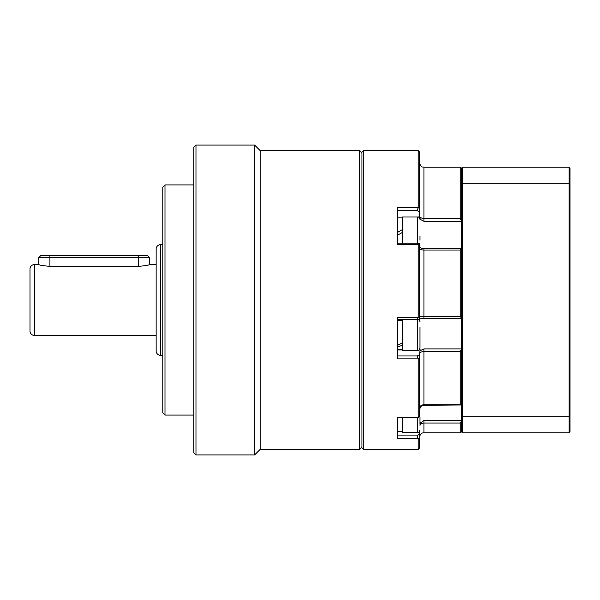 <?xml version="1.0" encoding="UTF-8"?>
<svg xmlns="http://www.w3.org/2000/svg" width="600" height="600" viewBox="0 0 600 600"><rect width="100%" height="100%" fill="white"/><g stroke="black" fill="none" stroke-linecap="round" stroke-linejoin="round"><path stroke-width="0.9" d="M156.15 264.593L149.505 264.593C148.86 265.17 145.17 265.763 138.442 266.362L49.92 266.362C43.193 265.763 39.502 265.17 38.85 264.593L34.425 264.593A4.425 4.425 0 0 0 30 269.017L30 330.983A4.425 4.425 0 0 0 34.425 335.407L156.15 335.407M162.788 244.673L160.575 244.673A4.425 4.425 0 0 0 156.15 249.097L156.15 350.903A4.425 4.425 0 0 0 160.575 355.327L162.788 355.327M165 415.08L162.788 412.868L162.788 187.132L165 184.92L165 415.08L193.77 415.08M165 184.92L193.77 184.92M361.965 447.173L359.752 449.385L359.752 150.615L260.168 150.615L254.632 145.08L195.983 145.08L195.983 454.92L254.632 454.92L254.632 145.08M195.983 454.92L193.77 452.707L193.77 147.292L195.983 145.08M359.752 449.385L260.168 449.385L260.168 150.615M149.505 264.593L149.505 257.505L38.85 257.505L38.85 264.593M38.85 257.505L40.62 255.735L147.735 255.735L149.505 257.505M419.505 215.722A4.425 2.715 0 0 0 423.938 218.438L460.23 218.438L460.23 167.212L423.938 167.212L423.938 221.295L421.14 219.788L419.745 218.288M419.73 218.25L419.505 208.462L419.505 212.13L417.263 210.69L397.38 210.69M397.38 355.965L417.263 355.965L419.505 355.013L419.505 358.298L419.888 350.805L423.938 348.938L423.938 404.783L460.23 404.783L460.23 351.66L423.938 351.66A4.425 1.725 -0 0 0 419.505 353.385M419.947 424.26L421.14 422.588L423.938 420.502L423.938 432.787C423.03 433.005 420.728 432.293 419.505 437.213L419.505 433.778L419.505 437.213M417.263 355.965L418.178 358.845L397.38 358.845L397.38 317.692L418.178 317.692L418.178 244.515L397.38 244.515L397.38 207.623L418.178 207.623L418.178 150.615L363.293 150.615L363.293 449.385L418.178 449.385L418.178 438.697L397.38 438.697L397.38 417.397L418.178 417.397L418.178 358.845M397.38 435.885L417.263 435.885L418.178 438.697L419.505 437.46L419.505 448.058L418.178 449.385M461.558 318.36L419.505 318.743M419.505 408.278A4.425 3.495 -0 0 1 423.938 404.783L423.938 405.255L421.14 406.245L419.505 409.192M460.23 218.438L461.558 220.868M418.178 207.623L417.263 210.69M363.293 449.385L361.965 448.058L361.965 151.942L363.293 150.615M419.505 244.028L419.505 319.462L397.38 319.635L417.345 319.65M418.178 317.678L419.505 317.558M419.505 246.78L421.14 248.1L423.938 248.655L423.938 316.418L460.23 316.418L460.23 250.035L423.938 250.035A4.425 1.665 0 0 1 419.505 248.37M460.23 316.418L461.558 318.278M423.938 248.708L461.558 248.655L460.23 250.035M418.178 358.86L419.505 358.298L419.505 416.73L418.05 417.847M418.178 417.39L419.505 416.37M461.558 349.267L460.23 351.66M461.558 404.978L423.938 405.255M419.505 431.52L419.505 437.46M461.558 431.46L460.23 432.787L460.23 423.03L423.938 423.03A4.425 4.103 0 0 0 419.947 425.34M461.558 421.02L460.23 423.03M418.178 150.615L419.505 151.942L419.505 208.462L418.178 207.608M419.505 244.987L418.178 244.538M397.38 243.127L417.577 243.127L419.505 243.765M417.263 243.255L418.178 244.515M418.178 417.397L417.967 417.87L397.38 417.877M418.178 317.692L417.263 319.635M570 168.097L570 431.903L569.115 432.787L569.115 167.212L570 168.097M462.442 432.787L461.558 431.903L461.558 168.097L462.442 167.212L462.442 432.787L569.115 432.787M461.558 416.775L570 416.775M461.558 183.225L570 183.225M462.442 167.212L569.115 167.212M419.947 416.91L419.947 423.555M417.735 417.877L417.735 432.405L402.248 432.405L402.248 417.877M419.947 327.532L419.947 348.218C419.287 349.987 418.553 350.722 417.735 350.43L417.735 319.612M417.735 350.43L402.248 350.43L402.248 319.65M419.947 332.955L419.947 342.345M419.947 236.333L419.947 240.165M402.248 243.127L402.248 217.005L417.735 217.005C418.327 216.585 419.062 217.327 419.947 219.225M397.38 431.52L402.248 431.25M402.248 431.52L399.81 431.452M397.38 345.27L402.248 343.087M402.248 345.27L397.38 347.062M402.248 217.89L397.38 217.89M397.38 232.5L402.248 229.688M402.248 232.5L397.38 235.312M34.425 264.593L34.425 335.407M160.575 244.673L160.575 355.327M49.92 266.362L49.92 255.735M138.442 266.362L138.442 255.735M461.558 221.295L423.938 221.295M419.947 219.788L421.14 219.788M417.263 435.885L419.505 433.778M419.947 422.588L421.14 422.588M423.938 420.502L461.558 420.502M397.38 349.987L402.248 349.987M419.07 349.987L421.14 349.987M423.938 348.938L461.558 348.938M419.505 316.965A4.425 0.547 0 0 1 423.938 316.418L423.938 318.36M417.735 243.157L417.735 217.005M361.965 152.828L359.752 150.615M260.168 449.385L254.632 454.92M460.23 432.787L423.938 432.787M461.558 168.54L460.23 167.212M423.938 167.212C422.603 166.365 421.597 168.825 419.505 162.788M417.735 432.405C418.327 432.825 419.062 432.09 419.947 430.192M417.735 319.447C418.312 319.02 419.048 319.755 419.947 321.66M419.565 247.028L419.947 245.775M402.248 320.332L397.38 320.332M402.248 349.545L397.38 349.545"/></g></svg>
